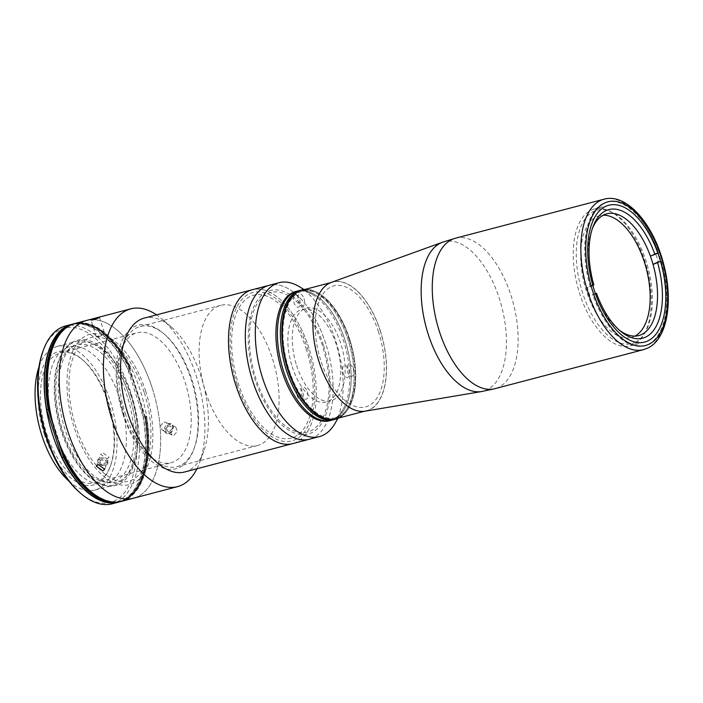 <?xml version="1.0" encoding="UTF-8"?>
<svg xmlns="http://www.w3.org/2000/svg" width="703" height="703" viewBox="0 0 703 703"><rect width="100%" height="100%" fill="white"/><g stroke="black" fill="none" stroke-linecap="round" stroke-linejoin="round"><path stroke-width="0.53" stroke-dasharray="3.52 2.64" d="M635.292 342.282A68.947 34.948 75.3 0 0 646.066 261.033A68.947 34.948 75.3 0 0 593.323 211.541A68.947 34.948 75.3 0 0 582.55 292.8A68.947 34.948 75.3 0 0 635.292 342.282M331.306 282.395A66.644 33.779 -104.7 0 1 381.008 332.958A66.644 33.779 -104.7 0 1 369.998 409.585A66.644 33.779 -104.7 0 1 365.129 411.176M633.816 344.488A70.713 35.844 -104.7 0 1 630.248 345.832A70.713 35.844 -104.7 0 1 578.622 290.154A70.713 35.844 -104.7 0 1 590.766 210.399A70.713 35.844 -104.7 0 1 594.334 209.055A70.713 35.844 -104.7 0 1 645.96 264.732A70.713 35.844 -104.7 0 1 633.816 344.488M378.539 331.974A62.576 31.723 75.3 0 0 330.656 287.061A62.576 31.723 75.3 0 0 320.884 360.806A62.576 31.723 75.3 0 0 368.759 405.728A62.576 31.723 75.3 0 0 378.539 331.974M618.886 329.76A62.936 31.899 -104.7 0 1 617.577 328.688A62.936 31.899 -104.7 0 1 595.213 293.336A62.936 31.899 -104.7 0 1 593.798 289.188A62.936 31.899 -104.7 0 1 592.524 284.961A62.936 31.899 -104.7 0 1 591.715 230.215A62.936 31.899 -104.7 0 1 592.33 228.633M634.976 336.087A62.936 31.899 -104.7 0 1 631.399 337.493A62.936 31.899 -104.7 0 1 586.434 291.121A62.936 31.899 -104.7 0 1 599.439 215.751A62.936 31.899 -104.7 0 1 603.236 215.223M593.842 284.996L592.524 284.961L587.304 287.571A74.246 37.637 75.3 0 0 589.993 295.945L595.503 293.898M595.309 293.344L589.993 295.945M592.822 285.506L587.304 287.571M590.248 286.798A74.246 37.637 -104.7 0 1 603.139 203.518A74.246 37.637 -104.7 0 1 658.535 252.649L657.832 253.001M660.53 261.375L658.28 261.806A74.246 37.637 75.3 0 0 655.583 253.423L650.363 256.033M655.583 253.423L658.535 252.649M661.224 261.033A74.246 37.637 -104.7 0 1 648.342 344.312A74.246 37.637 -104.7 0 1 592.945 295.172M335.929 418.733A66.469 33.691 75.3 0 0 349.672 339.136A66.469 33.691 75.3 0 0 302.167 290.154M380.323 331.078A66.469 33.691 75.3 0 0 332.827 282.105A66.469 33.691 75.3 0 0 319.092 361.702A66.469 33.691 75.3 0 0 366.588 410.684A66.469 33.691 75.3 0 0 380.323 331.078M349.18 339.373A65.405 33.155 75.3 0 0 299.135 292.422A65.405 33.155 75.3 0 0 288.924 369.514A65.405 33.155 75.3 0 0 338.96 416.457A65.405 33.155 75.3 0 0 349.18 339.373M334.197 419.55A66.82 33.876 75.3 0 0 348.003 339.531A66.82 33.876 75.3 0 0 300.251 290.295A66.82 33.876 75.3 0 1 348.003 339.531A66.82 33.876 75.3 0 1 334.197 419.55M338.943 417.942A66.82 33.876 75.3 0 0 349.479 339.145A66.82 33.876 75.3 0 0 305.181 289.364M353.214 368.89A6.186 3.137 -104.7 0 1 352.247 376.175A6.186 3.137 -104.7 0 1 347.51 371.738A6.186 3.137 -104.7 0 1 348.477 364.444A6.186 3.137 -104.7 0 1 353.214 368.89M307.369 391.808A6.186 3.137 -104.7 0 1 306.403 399.102A6.186 3.137 -104.7 0 1 301.675 394.664A6.186 3.137 -104.7 0 1 302.642 387.371A6.186 3.137 -104.7 0 1 307.369 391.808M304.056 298.634A6.186 3.137 -104.7 0 1 303.09 305.928A6.186 3.137 -104.7 0 1 298.353 301.49A6.186 3.137 -104.7 0 1 299.32 294.197A6.186 3.137 -104.7 0 1 304.056 298.634M296.631 365.569A47.909 24.28 75.3 0 0 333.284 399.963A47.909 24.28 75.3 0 0 340.762 343.503A47.909 24.28 75.3 0 0 304.118 309.109A47.909 24.28 75.3 0 0 296.631 365.569M329.769 420.719A66.82 33.876 75.3 0 0 342.923 409.541A66.82 33.876 75.3 0 0 343.582 340.691A66.82 33.876 75.3 0 0 312.782 294.724A66.82 33.876 75.3 0 0 295.831 291.455M345.059 340.305A66.82 33.876 75.3 0 0 297.307 291.068A66.82 33.876 75.3 0 1 345.059 340.305A66.82 33.876 75.3 0 1 331.245 420.332A66.82 33.876 75.3 0 0 345.059 340.305M335.085 423.285A79.553 40.326 75.3 0 0 335.867 341.324A79.553 40.326 75.3 0 0 299.197 286.604M325.867 343.952A79.553 40.326 75.3 0 0 269.021 285.33A79.553 40.326 75.3 0 1 325.867 343.952A79.553 40.326 75.3 0 1 309.425 439.217A79.553 40.326 75.3 0 0 325.867 343.952M323.424 345.173A74.246 37.637 75.3 0 0 266.622 291.877A74.246 37.637 75.3 0 0 255.022 379.383A74.246 37.637 75.3 0 0 311.824 432.67A74.246 37.637 75.3 0 0 323.424 345.173M107.102 458.91L109.053 457.354L102.735 452.67L100.749 454.314L107.102 458.91M152.279 388.179A91.926 46.6 75.3 0 0 86.592 320.445A91.926 46.6 75.3 0 1 152.279 388.179A91.926 46.6 75.3 0 1 133.28 498.26A91.926 46.6 75.3 0 0 152.279 388.179M196.945 468.752A91.926 46.6 75.3 0 0 199.538 462.697A91.926 46.6 75.3 0 0 196.497 376.571A91.926 46.6 75.3 0 0 161.769 318.872A91.926 46.6 75.3 0 0 156.532 314.874M163.904 422.081L166.049 422.275L167.683 426.554L164.194 430.359L162.103 430.192L160.556 425.948L163.904 422.081M173.957 435.219L177.42 431.414L175.794 427.134L173.659 426.941L170.302 430.798L171.857 435.052L173.957 435.219M98.605 336.614C104.668 334.549 106.03 333.872 102.673 334.575C96.522 336.368 95.169 337.045 98.605 336.614L96.399 336.851L91.021 320.085M99.431 317.387L104.817 334.153L102.673 334.575M184.678 471.977A79.553 40.326 75.3 0 0 203.747 451.247A79.553 40.326 75.3 0 0 201.12 376.711A79.553 40.326 75.3 0 0 171.066 326.781A79.553 40.326 75.3 0 0 144.264 318.09M309.065 348.363A79.553 40.326 75.3 0 0 252.21 289.75A79.553 40.326 75.3 0 1 309.065 348.363A79.553 40.326 75.3 0 1 292.624 443.628A79.553 40.326 75.3 0 0 309.065 348.363M145.767 391.439A77.778 39.43 75.3 0 0 86.258 335.603A77.778 39.43 75.3 0 0 74.105 427.266A77.778 39.43 75.3 0 0 133.614 483.102A77.778 39.43 75.3 0 0 145.767 391.439M237.078 384.365A76.724 38.893 -104.7 0 1 249.064 293.942A76.724 38.893 -104.7 0 1 307.756 349.013A76.724 38.893 -104.7 0 1 295.77 439.437A76.724 38.893 -104.7 0 1 237.078 384.365M205.715 392.133A72.479 36.741 75.3 0 0 257.518 445.535A72.479 36.741 75.3 0 0 272.492 358.741A72.479 36.741 75.3 0 0 220.698 305.33A72.479 36.741 75.3 0 0 205.715 392.133M125.187 413.276A72.479 36.741 75.3 0 0 176.98 466.687A72.479 36.741 75.3 0 0 194.362 447.793A72.479 36.741 75.3 0 0 191.963 379.884A72.479 36.741 75.3 0 0 164.581 334.391A72.479 36.741 75.3 0 0 140.169 326.482A72.479 36.741 75.3 0 0 125.187 413.276M122.902 414.067A74.246 37.637 75.3 0 0 193.756 449.428A74.246 37.637 75.3 0 0 191.304 379.866A74.246 37.637 75.3 0 0 163.254 333.266A74.246 37.637 75.3 0 0 122.559 339.575A74.246 37.637 75.3 0 0 122.902 414.067M68.868 481.072A74.246 37.637 75.3 0 0 94.896 490.07A74.246 37.637 75.3 0 0 110.239 401.149A74.246 37.637 75.3 0 0 57.18 346.438A74.246 37.637 75.3 0 0 38.929 367.063M129.405 396.123A74.246 37.637 75.3 0 0 76.346 341.412A74.246 37.637 75.3 0 0 60.994 430.324A74.246 37.637 75.3 0 0 114.053 485.035A74.246 37.637 75.3 0 0 129.405 396.123M44.28 434.138A68.947 34.948 75.3 0 0 110.081 466.968A68.947 34.948 75.3 0 0 107.796 402.371A68.947 34.948 75.3 0 0 81.75 359.101A68.947 34.948 75.3 0 0 43.964 364.962A68.947 34.948 75.3 0 0 44.28 434.138M46.565 433.338A67.172 34.052 75.3 0 0 94.571 482.838A67.172 34.052 75.3 0 0 110.679 465.333A67.172 34.052 75.3 0 0 108.455 402.397A67.172 34.052 75.3 0 0 83.077 360.226A67.172 34.052 75.3 0 0 60.449 352.897A67.172 34.052 75.3 0 0 46.565 433.338M123.21 413.215A67.172 34.052 75.3 0 0 171.216 462.715A67.172 34.052 75.3 0 0 185.1 382.265A67.172 34.052 75.3 0 0 137.094 332.765A67.172 34.052 75.3 0 0 123.21 413.215M121.496 501.362A91.926 46.6 75.3 0 0 140.495 391.272A91.926 46.6 75.3 0 0 74.799 323.538M131.373 395.833A72.128 36.556 75.3 0 0 76.188 344.066A72.128 36.556 75.3 0 0 64.922 429.067A72.128 36.556 75.3 0 0 120.099 480.834A72.128 36.556 75.3 0 0 131.373 395.833M144.141 392.248A74.246 37.637 75.3 0 0 87.339 338.951A74.246 37.637 75.3 0 0 75.739 426.457A74.246 37.637 75.3 0 0 132.542 479.754A74.246 37.637 75.3 0 0 144.141 392.248M112.172 503.805A91.926 46.6 75.3 0 0 131.171 393.724A91.926 46.6 75.3 0 0 65.476 325.99M119.853 501.731A91.926 46.6 75.3 0 0 137.243 392.125A91.926 46.6 75.3 0 0 73.191 324.021M79.878 492.636A90.16 45.704 75.3 0 0 129.29 484.973A90.16 45.704 75.3 0 0 128.877 394.515A90.16 45.704 75.3 0 0 42.839 351.579M119.923 398.996A70.713 35.844 75.3 0 0 65.818 348.24A70.713 35.844 75.3 0 0 54.772 431.572A70.713 35.844 75.3 0 0 108.877 482.328A70.713 35.844 75.3 0 0 119.923 398.996M127.471 397.01A70.713 35.844 75.3 0 0 73.367 346.254A70.713 35.844 75.3 0 0 62.321 429.595A70.713 35.844 75.3 0 0 116.417 480.351A70.713 35.844 75.3 0 0 127.471 397.01M322.44 345.665A72.128 36.556 75.3 0 0 267.263 293.889A72.128 36.556 75.3 0 0 255.997 378.891A72.128 36.556 75.3 0 0 311.174 430.667A72.128 36.556 75.3 0 0 322.44 345.665M306.455 349.663A73.894 37.452 75.3 0 0 249.925 296.622A73.894 37.452 75.3 0 0 238.379 383.706A73.894 37.452 75.3 0 0 294.909 436.748A73.894 37.452 75.3 0 0 306.455 349.663M348.793 370.05A6.186 3.137 -104.7 0 1 347.827 377.335A6.186 3.137 -104.7 0 1 343.09 372.898A6.186 3.137 -104.7 0 1 344.057 365.604A6.186 3.137 -104.7 0 1 348.793 370.05M302.949 392.968A6.186 3.137 -104.7 0 1 301.982 400.262A6.186 3.137 -104.7 0 1 297.246 395.824A6.186 3.137 -104.7 0 1 298.221 388.531A6.186 3.137 -104.7 0 1 302.949 392.968M299.636 299.794A6.186 3.137 -104.7 0 1 298.67 307.088A6.186 3.137 -104.7 0 1 293.933 302.65A6.186 3.137 -104.7 0 1 294.9 295.357A6.186 3.137 -104.7 0 1 299.636 299.794M292.211 366.729A47.909 24.28 75.3 0 0 328.863 401.123A47.909 24.28 75.3 0 0 336.342 344.663A47.909 24.28 75.3 0 0 299.689 310.278A47.909 24.28 75.3 0 0 292.211 366.729M117.375 502.065A91.575 46.416 75.3 0 0 118.148 501.872L119.624 501.485A91.575 46.416 75.3 0 1 116.057 502.135A91.575 46.416 75.3 0 0 119.633 501.485L120.222 501.327A91.575 46.416 75.3 0 1 113.991 502.109A91.575 46.416 75.3 0 0 120.222 501.327A91.575 46.416 75.3 0 0 145.196 416.369L129.853 368.583L130.442 368.434A91.575 46.416 75.3 0 0 74.298 324.039A91.575 46.416 75.3 0 1 130.442 368.434L131.03 368.275A91.575 46.416 75.3 0 0 74.887 323.881A91.575 46.416 75.3 0 0 49.922 408.838L49.746 408.882M129.853 368.583L129.264 368.741A91.575 46.416 75.3 0 0 73.121 324.347L73.71 324.188A91.575 46.416 75.3 0 1 129.853 368.583A91.575 46.416 75.3 0 0 73.71 324.188L74.298 324.039A91.575 46.416 75.3 0 0 62.356 331.183A91.575 46.416 75.3 0 1 74.298 324.039L74.887 323.881M145.196 416.369A91.575 46.416 75.3 0 1 120.222 501.327L120.811 501.169A91.575 46.416 75.3 0 1 106.9 500.817A91.575 46.416 75.3 0 0 120.811 501.169A91.575 46.416 75.3 0 0 145.785 416.22L144.598 416.528L129.264 368.741A91.575 46.416 75.3 0 0 73.112 324.347A91.575 46.416 75.3 0 0 69.667 325.542A91.575 46.416 75.3 0 1 73.112 324.347L71.636 324.733A91.575 46.416 75.3 0 0 70.871 324.953M146.373 416.062L145.785 416.22A91.575 46.416 75.3 0 1 120.811 501.169L121.399 501.019A91.575 46.416 75.3 0 0 146.373 416.062M65.08 456.669L65.265 456.625A91.575 46.416 75.3 0 0 121.399 501.019M73.71 324.188A91.575 46.416 75.3 0 0 67.901 326.57A91.575 46.416 75.3 0 1 73.71 324.188M127.779 369.128L129.255 368.741L144.59 416.528A91.575 46.416 75.3 0 1 119.624 501.485A91.575 46.416 75.3 0 0 144.598 416.528L143.122 416.914L127.779 369.128A91.575 46.416 75.3 0 0 71.636 324.733M53.674 426.493L58.208 440.614M51.46 417.608L61.521 448.945M53.736 426.712L58.129 440.403M118.148 501.872A91.575 46.416 75.3 0 0 143.122 416.914M130.978 395.613A75.133 38.085 75.3 0 0 73.499 341.676A75.133 38.085 75.3 0 0 61.759 430.218A75.133 38.085 75.3 0 0 119.238 484.147A75.133 38.085 75.3 0 0 130.978 395.613M172.121 425.781A4.315 3.401 116.5 0 1 171.277 431.642A4.315 3.401 116.5 0 1 166.26 431.783A4.315 3.401 116.5 0 1 167.103 425.921A4.315 3.401 116.5 0 1 172.121 425.781M172.481 424.937A5.308 4.183 116.5 0 1 171.444 432.143A5.308 4.183 116.5 0 1 165.267 432.31A5.308 4.183 116.5 0 1 166.303 425.104A5.308 4.183 116.5 0 1 172.481 424.937M168.131 431.642L166.646 429.612L167.709 426.747L170.249 425.921L171.734 427.951L170.671 430.816L168.131 431.642M101.97 465.026A4.315 3.005 -159.9 0 0 106.786 462.943A4.315 3.005 -159.9 0 0 102.796 459.006A4.315 3.005 -159.9 0 0 98.438 461.194A4.315 3.005 -159.9 0 0 101.1 464.692M107.893 462.759A5.308 3.691 -159.9 0 0 102.981 457.917A5.308 3.691 -159.9 0 0 97.62 460.614A5.308 3.691 -159.9 0 0 102.533 465.456A5.308 3.691 -159.9 0 0 107.893 462.759M100.116 460.447L99.984 462.618L102.489 464.252L105.116 463.699L105.248 461.52L102.743 459.894L100.116 460.447M442.477 242.245A77.251 39.157 -104.7 0 1 500.079 300.858A77.251 39.157 -104.7 0 1 487.32 389.682A77.251 39.157 -104.7 0 1 481.678 391.527M455.439 238.212A77.778 39.43 -104.7 0 1 512.232 299.46A77.778 39.43 -104.7 0 1 498.875 387.195A77.778 39.43 -104.7 0 1 494.947 388.671M604.035 199.195A77.778 39.43 -104.7 0 1 660.82 260.435A77.778 39.43 -104.7 0 1 647.472 348.178A77.778 39.43 -104.7 0 1 643.544 349.655M644.695 342.045L630.248 345.832M608.78 205.258L594.334 209.055M606.803 213.817L599.439 215.751M591.715 230.215L592.919 226.946M638.772 335.559L631.399 337.493M617.577 328.688L620.231 330.946M330.445 282.729L332.827 282.105M364.207 411.308L366.588 410.684M312.782 294.724L303.986 289.469M342.923 409.541L337.853 418.434M104.685 469.27L109.053 457.354M175.794 427.134L166.049 422.275M171.066 326.781L161.769 318.872M203.747 451.247L199.538 462.697M171.857 435.043L162.103 430.192M96.381 466.23L100.749 454.314M176.98 466.687L257.518 445.535M194.362 447.793L193.756 449.428M164.581 334.391L163.254 333.266M140.169 326.482L220.698 305.33M57.18 346.438L76.346 341.412M110.679 465.333L110.081 466.968M94.571 482.838L171.216 462.715M60.449 352.897L137.094 332.765M83.077 360.226L81.75 359.101M94.896 490.07L114.053 485.035"/><path stroke-width="1.05" d="M442.477 242.245A77.251 39.157 -104.7 0 0 440.28 243.185A77.251 39.157 -104.7 0 0 426.536 328.635A77.251 39.157 -104.7 0 0 481.678 391.527L365.129 411.176A66.644 33.779 -104.7 0 1 317.563 356.913A66.644 33.779 -104.7 0 1 329.417 283.204A66.644 33.779 -104.7 0 1 331.306 282.395L442.477 242.245L455.439 238.212A77.778 39.43 -104.7 0 0 451.511 239.697A77.778 39.43 -104.7 0 0 438.162 327.431A77.778 39.43 -104.7 0 0 494.947 388.671L643.544 349.655A77.778 39.43 -104.7 0 1 586.75 288.406A77.778 39.43 -104.7 0 1 600.107 200.671A77.778 39.43 -104.7 0 1 604.035 199.195L455.439 238.212M605.213 206.603A70.713 35.844 -104.7 0 1 608.78 205.258A70.713 35.844 -104.7 0 1 660.407 260.936A70.713 35.844 -104.7 0 1 648.263 340.7A70.713 35.844 -104.7 0 1 644.695 342.045A70.713 35.844 -104.7 0 1 593.068 286.367A70.713 35.844 -104.7 0 1 605.213 206.603M592.33 228.633A62.936 31.899 -104.7 0 1 606.803 213.817A62.936 31.899 -104.7 0 1 650.363 256.033A62.936 31.899 -104.7 0 1 651.778 260.189A62.936 31.899 -104.7 0 1 653.052 264.416A62.936 31.899 -104.7 0 1 638.772 335.559A62.936 31.899 -104.7 0 1 618.886 329.76M603.236 215.223A62.936 31.899 -104.7 0 1 644.414 262.122A62.936 31.899 -104.7 0 1 634.976 336.087M657.832 253.001L654.941 254.442A66.469 33.691 -104.7 0 0 592.919 226.946A66.469 33.691 -104.7 0 0 593.842 284.996L592.822 285.506M654.941 254.442L650.363 256.033M658.28 261.806L653.052 264.416L660.53 261.375M595.503 293.898L596.531 293.379L595.213 293.336M657.63 262.825A66.469 33.691 -104.7 0 1 655.987 326.579A66.469 33.691 -104.7 0 1 620.231 330.946A66.469 33.691 -104.7 0 1 596.531 293.379M330.445 282.729L302.167 290.154A66.469 33.691 75.3 0 0 288.432 369.752A66.469 33.691 75.3 0 0 335.929 418.733L364.207 411.308M305.181 289.364A66.82 33.876 75.3 0 0 301.728 289.908L300.251 290.295A66.82 33.876 75.3 0 0 286.437 370.314A66.82 33.876 75.3 0 0 334.197 419.55L331.245 420.332A66.82 33.876 75.3 0 1 283.494 371.087A66.82 33.876 75.3 0 1 297.307 291.068A66.82 33.876 75.3 0 0 283.494 371.087A66.82 33.876 75.3 0 0 331.245 420.332L329.769 420.719A66.82 33.876 75.3 0 1 282.017 371.474A66.82 33.876 75.3 0 1 295.831 291.455L300.251 290.295A66.82 33.876 75.3 0 0 286.437 370.314A66.82 33.876 75.3 0 0 334.197 419.55L335.665 419.164A66.82 33.876 75.3 0 0 338.943 417.942M301.728 289.908A66.82 33.876 75.3 0 0 287.914 369.927A66.82 33.876 75.3 0 0 335.665 419.164M303.986 289.469L299.197 286.604A79.553 40.326 75.3 0 0 279.012 282.711A79.553 40.326 75.3 0 0 262.571 377.977A79.553 40.326 75.3 0 0 319.426 436.589A79.553 40.326 75.3 0 0 335.085 423.285L337.853 418.434M279.012 282.711L269.021 285.33A79.553 40.326 75.3 0 0 252.57 380.604A79.553 40.326 75.3 0 0 309.425 439.217L292.624 443.628A79.553 40.326 75.3 0 1 235.769 385.016A79.553 40.326 75.3 0 1 252.21 289.75A79.553 40.326 75.3 0 0 235.769 385.016A79.553 40.326 75.3 0 0 292.624 443.628L184.678 471.977A79.553 40.326 75.3 0 1 127.823 413.355A79.553 40.326 75.3 0 1 144.264 318.09L269.012 285.339A79.553 40.326 75.3 0 0 252.579 380.604A79.553 40.326 75.3 0 0 309.425 439.217L319.426 436.589M98.367 464.595L104.685 469.27L102.735 470.834L96.381 466.23L98.367 464.595M93.218 319.83C89.782 320.287 91.144 319.61 97.286 317.791C100.643 317.115 99.29 317.791 93.218 319.83L91.021 320.085M97.286 317.791L99.431 317.387M156.532 314.874A91.926 46.6 75.3 0 0 130.811 308.828L86.592 320.445A91.926 46.6 75.3 0 0 67.593 430.526A91.926 46.6 75.3 0 0 133.28 498.26L121.496 501.362A91.926 46.6 75.3 0 1 55.801 433.628A91.926 46.6 75.3 0 1 74.799 323.538L86.592 320.445A91.926 46.6 75.3 0 0 67.593 430.526A91.926 46.6 75.3 0 0 133.28 498.26L177.499 486.652A91.926 46.6 75.3 0 0 196.945 468.752M130.811 308.828A91.926 46.6 75.3 0 0 111.812 418.918A91.926 46.6 75.3 0 0 177.499 486.652M38.929 367.063A74.246 37.637 75.3 0 0 41.837 435.359A74.246 37.637 75.3 0 0 68.868 481.072M73.191 324.021A91.926 46.6 75.3 0 0 71.548 324.391L65.476 325.99A91.926 46.6 75.3 0 0 43.437 349.945A91.926 46.6 75.3 0 0 46.477 436.071A91.926 46.6 75.3 0 0 81.205 493.77A91.926 46.6 75.3 0 0 112.172 503.805L118.245 502.214A91.926 46.6 75.3 0 0 119.853 501.731M71.548 324.391A91.926 46.6 75.3 0 0 52.549 434.48A91.926 46.6 75.3 0 0 118.245 502.214M43.437 349.945L42.839 351.579A90.16 45.704 75.3 0 0 45.818 436.053A90.16 45.704 75.3 0 0 79.878 492.636L81.205 493.77M49.746 408.882L49.333 408.988A91.575 46.416 75.3 0 1 62.356 331.183A91.575 46.416 75.3 0 0 49.333 408.988L48.155 409.295L53.674 426.493M65.08 456.669L64.676 456.774A91.575 46.416 75.3 0 0 106.9 500.817A91.575 46.416 75.3 0 1 64.676 456.774L64.087 456.932A91.575 46.416 75.3 0 0 113.991 502.109A91.575 46.416 75.3 0 1 64.087 456.932L63.498 457.082A91.575 46.416 75.3 0 0 116.039 502.135A91.575 46.416 75.3 0 1 63.49 457.091L62.013 457.477A91.575 46.416 75.3 0 0 117.375 502.065M48.744 409.146A91.575 46.416 75.3 0 1 67.901 326.57A91.575 46.416 75.3 0 0 48.744 409.146L51.46 417.608M53.736 426.712L48.147 409.304A91.575 46.416 75.3 0 1 69.685 325.533A91.575 46.416 75.3 0 0 48.155 409.295M58.208 440.614L63.498 457.082L58.129 440.403M61.521 448.945L64.087 456.932M48.147 409.304L46.67 409.691L62.013 457.477M70.871 324.953A91.575 46.416 75.3 0 0 46.67 409.691M101.1 464.692A4.315 3.005 -159.9 0 0 101.97 465.026M604.132 203.255A74.246 37.637 -104.7 0 1 660.943 256.551A74.246 37.637 -104.7 0 1 649.344 344.048A74.246 37.637 -104.7 0 1 592.532 290.752A74.246 37.637 -104.7 0 1 604.132 203.255M643.544 349.655L647.973 347.985C667.569 338.618 673.439 300.849 663.694 264.293C653.702 224.565 626.804 192.754 604.035 199.195M481.678 391.527L494.947 388.671"/></g></svg>
